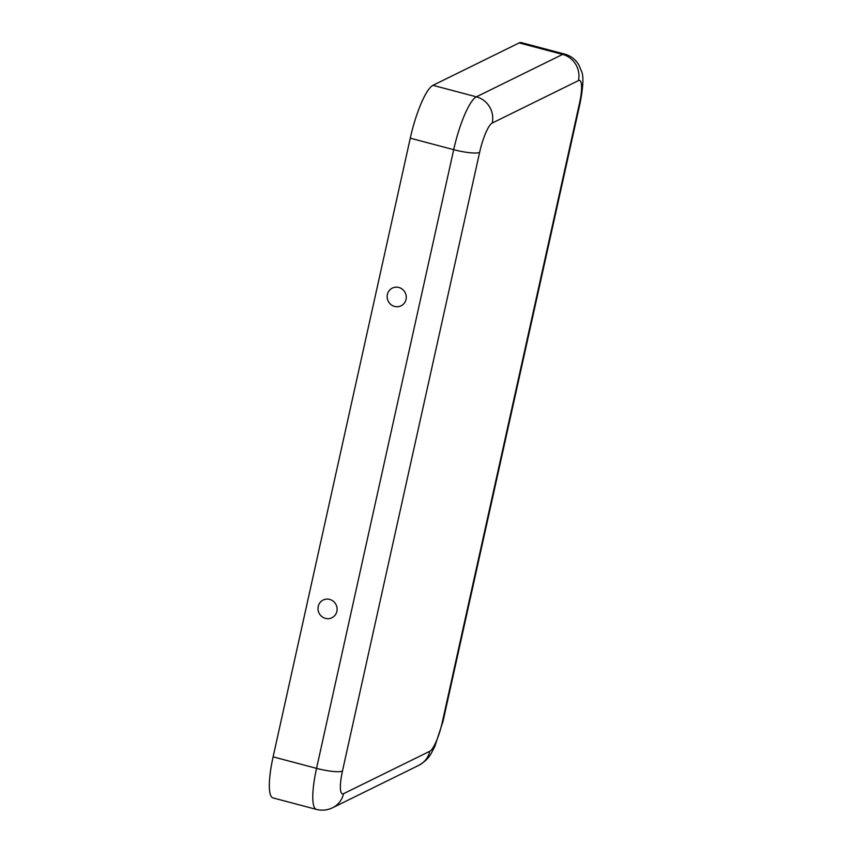 <?xml version="1.0" encoding="UTF-8"?>
<svg xmlns="http://www.w3.org/2000/svg" width="852" height="852" viewBox="0 0 852 852"><rect width="100%" height="100%" fill="white"/><g stroke="black" fill="none" stroke-linecap="round" stroke-linejoin="round"><path stroke-width="1.28" d="M387.383 294.494A9.883 9.479 63.8 0 1 398.811 287.465A9.883 9.479 63.8 0 1 406.031 299.425A9.883 9.479 63.8 0 1 394.604 306.443A9.883 9.479 63.8 0 1 387.383 294.494M336.881 611.363A9.883 9.479 -116.2 0 0 329.66 599.403A9.883 9.479 -116.2 0 0 318.222 606.432A9.883 9.479 -116.2 0 0 325.453 618.382A9.883 9.479 -116.2 0 0 336.881 611.363M429.749 751.294A27.072 5.857 -75.2 0 0 442.358 721.932L579.509 103.252A27.072 5.857 104.8 0 0 578.433 80.62L492.222 123.039A27.072 5.857 -75.2 0 0 479.612 152.391A21.651 3.909 -167.5 0 1 453.701 149.675L410.27 138.173L273.109 756.853A48.724 10.533 104.8 0 0 272.959 797.898L316.39 809.4C322.003 810.806 327.424 810.252 332.663 807.728L418.864 765.309A21.651 20.778 63.8 0 0 429.749 751.294L343.537 793.702A21.651 20.778 63.8 0 1 332.663 807.728M410.27 138.173A48.724 10.533 -75.2 0 1 432.954 85.328L519.166 42.909A48.724 10.533 104.8 0 1 521.264 42.6L564.706 54.102A48.724 10.533 104.8 0 0 562.608 54.411L519.166 42.909M479.612 152.391L342.461 771.071A27.072 5.857 104.8 0 0 343.537 793.702M342.461 771.071A21.651 3.909 -167.5 0 1 316.55 768.355A48.724 10.533 104.8 0 0 316.39 809.4M492.222 123.039A21.651 20.778 -116.2 0 0 476.396 96.83A48.724 10.533 -75.2 0 0 453.701 149.675L316.55 768.355L273.109 756.853M578.433 80.62A21.651 20.778 -116.2 0 0 562.608 54.411L476.396 96.83L432.954 85.328M442.358 721.932A21.651 3.909 12.5 0 0 443.061 721.207L434.754 746.629L431.41 752.998C429.099 757.641 424.924 761.752 418.864 765.309M579.509 103.252A21.651 3.909 12.5 0 0 580.212 102.528L443.061 721.207M564.706 54.102C570.883 55.849 575.622 59.502 578.913 65.05L581.575 71.451C583.716 75.924 583.258 86.286 580.212 102.528"/></g></svg>
